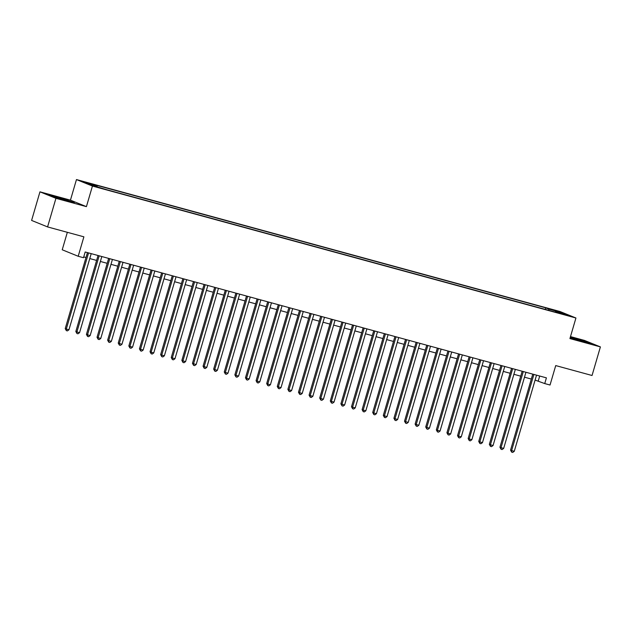 <?xml version="1.0" encoding="UTF-8"?>
<svg xmlns="http://www.w3.org/2000/svg" width="632" height="632" viewBox="0 0 632 632"><rect width="100%" height="100%" fill="white"/><g stroke="black" fill="none" stroke-linecap="round" stroke-linejoin="round"><path stroke-width="0.95" d="M99.84 187.933L94.8 186.298L99.84 187.933M67.34 232.307L62.228 249.782L78.202 256.268L83.503 257.714L85.178 251.994L546.411 377.857L544.737 383.577L550.038 385.022L555.726 365.58L592.042 375.495L600.4 346.897L584.426 340.411L570.491 336.611M39.958 191.836L31.6 220.426L47.574 226.92L55.94 198.322L86.418 206.64L92.438 186.053L76.464 179.567L70.444 200.154L39.958 191.836L55.94 198.322M92.438 186.053L575.934 317.999L559.96 311.505L76.464 179.567M564.818 314.46L569.708 316.04L564.724 314.783M548.86 310.383L548.766 309.08L545.74 307.847L94.05 184.591L97.075 185.816L85.415 182.632L91.972 185.302L106.658 189.711L555.062 312.074M548.766 309.08L560.426 312.263L566.991 314.926L555.323 311.742M78.202 256.268L83.89 236.826L47.574 226.92M575.934 317.999L569.914 338.578L600.4 346.897M535.099 380.085L544.737 383.577M83.74 256.916L86.007 257.532M89.776 258.559L96.609 260.431M100.377 261.458L107.211 263.323M110.979 264.35L117.813 266.214M121.581 267.241L128.415 269.106M132.191 270.141L139.024 272.005M142.793 273.032L149.626 274.896M153.394 275.923L160.228 277.788M163.996 278.815L170.83 280.679M174.598 281.714L181.431 283.578M185.2 284.605L192.033 286.47M195.802 287.497L202.635 289.361M206.411 290.388L213.245 292.253M217.013 293.288L223.847 295.152M227.615 296.179L234.448 298.043M238.217 299.07L245.05 300.935M248.818 301.962L255.652 303.826M259.42 304.861L266.254 306.725M270.022 307.752L276.863 309.617M280.632 310.644L287.465 312.508M291.233 313.535L298.067 315.4M301.835 316.435L308.669 318.299M312.437 319.326L319.271 321.19M323.039 322.217L329.872 324.082M333.641 325.109L340.474 326.973M344.25 328.008L351.084 329.872M354.852 330.899L361.686 332.764M365.454 333.791L372.288 335.655M376.056 336.682L382.889 338.547M386.658 339.582L393.491 341.446M397.259 342.473L404.093 344.337M407.861 345.364L414.695 347.229M418.471 348.256L425.304 350.12M429.073 351.155L435.906 353.019M439.674 354.046L446.508 355.911M450.276 356.938L457.11 358.802M460.878 359.829L467.712 361.694M471.48 362.728L478.313 364.593M482.082 365.62L488.923 367.484M492.691 368.511L499.525 370.376M503.293 371.403L510.127 373.267M513.895 374.302L520.729 376.166M524.497 377.193L531.33 379.058M539.696 376.032L538.259 380.946M545.282 309.404L545.74 307.847M97.075 185.816L97.138 186.709M559.778 312.959L560.426 312.263M570.143 337.812L591.268 343.666L586.457 341.707L570.341 337.132M86.418 206.64L70.444 200.154M53.91 197.026L74.371 202.611L56.919 196.884L49.099 195.075L53.91 197.026M532.768 374.136L510.545 450.134L511.628 450.569L533.89 374.444M514.274 451.295L512.726 452.433L511.667 452.141L511.628 450.569L514.274 451.295L536.536 375.163M511.667 452.141L510.545 450.134M582.451 341.557L585.975 342.315L582.981 341.138L575.752 338.981L571.131 337.978L573.098 338.768M570.269 337.385L589.553 343.263M65.554 200.502L69.078 201.26L62.497 198.969L54.297 196.868L56.209 197.713M50.647 195.699L72.656 202.216M522.166 371.245L499.944 447.243L501.026 447.677L523.288 371.553M503.672 448.404L502.124 449.542L501.058 449.249L501.026 447.677L503.672 448.404L525.935 372.272M501.058 449.249L499.944 447.243M511.565 368.353L489.342 444.343L490.424 444.786L512.678 368.654M493.071 445.505L491.514 446.642L490.456 446.358L490.424 444.786L493.071 445.505L515.333 369.38M490.456 446.358L489.342 444.343M500.963 365.462L478.74 441.452L479.814 441.894L502.077 365.762M482.469 442.613L480.913 443.751L479.854 443.467L479.814 441.894L482.469 442.613L504.731 366.489M479.854 443.467L478.74 441.452M490.361 362.563L468.138 438.561L469.213 438.995L491.475 362.871M471.867 439.722L470.311 440.859L469.252 440.567L469.213 438.995L471.867 439.722L494.129 363.59M469.252 440.567L468.138 438.561M479.751 359.671L457.536 435.669L458.611 436.104L480.873 359.979M461.265 436.831L459.709 437.968L458.65 437.676L458.611 436.104L461.265 436.831L483.527 360.698M458.65 437.676L457.536 435.669M469.149 356.78L446.927 432.77L448.009 433.212L470.271 357.08M450.663 433.931L449.107 435.069L448.048 434.784L448.009 433.212L450.663 433.931L472.918 357.807M448.048 434.784L446.927 432.77M458.548 353.888L436.325 429.878L437.407 430.321L459.669 354.189M440.054 431.04L438.505 432.177L437.439 431.893L437.407 430.321L440.054 431.04L462.316 354.915M437.439 431.893L436.325 429.878M447.946 350.989L425.723 426.987L426.805 427.422L449.068 351.297M429.452 428.148L427.904 429.286L426.837 428.994L426.805 427.422L429.452 428.148L451.714 352.016M426.837 428.994L425.723 426.987M437.344 348.098L415.121 424.096L416.204 424.53L438.458 348.406M418.85 425.257L417.294 426.395L416.235 426.102L416.204 424.53L418.85 425.257L441.112 349.125M416.235 426.102L415.121 424.096M426.742 345.206L404.519 421.196L405.594 421.639L427.856 345.507M408.248 422.358L406.692 423.495L405.633 423.211L405.594 421.639L408.248 422.358L430.511 346.233M405.633 423.211L404.519 421.196M416.14 342.307L393.918 418.305L394.992 418.739L417.254 342.615M397.647 419.466L396.09 420.604L395.032 420.32L394.992 418.739L397.647 419.466L419.909 343.342M395.032 420.32L393.918 418.305M405.531 339.416L383.308 415.414L384.39 415.848L406.653 339.724M387.045 416.575L385.488 417.713L384.43 417.42L384.39 415.848L387.045 416.575L409.307 340.443M384.43 417.42L383.308 415.414M394.929 336.524L372.706 412.514L373.788 412.957L396.051 336.832M376.435 413.683L374.887 414.821L373.828 414.529L373.788 412.957L376.435 413.683L398.697 337.551M373.828 414.529L372.706 412.514M384.327 333.633L362.104 409.623L363.187 410.065L385.449 333.933M365.833 410.784L364.285 411.922L363.218 411.637L363.187 410.065L365.833 410.784L388.095 334.66M363.218 411.637L362.104 409.623M373.725 330.733L351.503 406.732L352.585 407.166L374.847 331.042M355.231 407.893L353.675 409.03L352.617 408.738L352.585 407.166L355.231 407.893L377.494 331.768M352.617 408.738L351.503 406.732M363.123 327.842L340.901 403.84L341.975 404.275L364.237 328.15M344.63 405.001L343.073 406.139L342.015 405.847L341.975 404.275L344.63 405.001L366.892 328.869M342.015 405.847L340.901 403.84M352.522 324.951L330.299 400.941L331.373 401.383L353.636 325.259M334.028 402.11L332.472 403.248L331.413 402.955L331.373 401.383L334.028 402.11L356.29 325.978M331.413 402.955L330.299 400.941M341.912 322.059L319.697 398.049L320.772 398.492L343.034 322.36M323.426 399.211L321.87 400.348L320.811 400.064L320.772 398.492L323.426 399.211L345.688 323.086M320.811 400.064L319.697 398.049M331.31 319.16L309.088 395.158L310.17 395.593L332.432 319.468M312.824 396.319L311.268 397.457L310.209 397.165L310.17 395.593L312.824 396.319L335.079 320.195M310.209 397.165L309.088 395.158M320.708 316.269L298.486 392.267L299.568 392.701L321.83 316.577M302.215 393.428L300.666 394.565L299.608 394.273L299.568 392.701L302.215 393.428L324.477 317.296M299.608 394.273L298.486 392.267M310.107 313.377L287.884 389.367L288.966 389.81L311.228 313.685M291.613 390.529L290.064 391.674L288.998 391.382L288.966 389.81L291.613 390.529L313.875 314.404M288.998 391.382L287.884 389.367M299.505 310.486L277.282 386.476L278.364 386.918L300.619 310.786M281.011 387.637L279.455 388.775L278.396 388.49L278.364 386.918L281.011 387.637L303.273 311.513M278.396 388.49L277.282 386.476M288.903 307.587L266.68 383.585L267.755 384.019L290.017 307.895M270.409 384.746L268.853 385.883L267.794 385.591L267.755 384.019L270.409 384.746L292.671 308.621M267.794 385.591L266.68 383.585M278.301 304.695L256.079 380.693L257.153 381.128L279.415 305.003M259.807 381.854L258.251 382.992L257.192 382.7L257.153 381.128L259.807 381.854L282.07 305.722M257.192 382.7L256.079 380.693M267.692 301.804L245.477 377.794L246.551 378.236L268.813 302.112M249.206 378.955L247.649 380.101L246.591 379.808L246.551 378.236L249.206 378.955L271.468 302.831M246.591 379.808L245.477 377.794M257.09 298.912L234.867 374.902L235.949 375.345L258.212 299.213M238.604 376.064L237.047 377.201L235.989 376.917L235.949 375.345L238.604 376.064L260.858 299.939M235.989 376.917L234.867 374.902M246.488 296.013L224.265 372.011L225.347 372.445L247.61 296.321M227.994 373.172L226.446 374.31L225.379 374.018L225.347 372.445L227.994 373.172L250.256 297.048M225.379 374.018L224.265 372.011M235.886 293.122L213.663 369.12L214.746 369.554L237.008 293.43M217.392 370.281L215.844 371.418L214.777 371.126L214.746 369.554L217.392 370.281L239.654 294.149M214.777 371.126L213.663 369.12M225.284 290.23L203.062 366.22L204.144 366.663L226.398 290.538M206.79 367.382L205.234 368.527L204.175 368.235L204.144 366.663L206.79 367.382L229.053 291.257M204.175 368.235L203.062 366.22M214.683 287.339L192.46 363.329L193.534 363.771L215.796 287.639M196.189 364.49L194.632 365.628L193.574 365.343L193.534 363.771L196.189 364.49L218.451 288.366M193.574 365.343L192.46 363.329M204.081 284.44L181.858 360.438L182.932 360.872L205.195 284.748M185.587 361.599L184.03 362.736L182.972 362.444L182.932 360.872L185.587 361.599L207.849 285.474M182.972 362.444L181.858 360.438M193.471 281.548L171.248 357.546L172.331 357.981L194.593 281.856M174.985 358.707L173.429 359.845L172.37 359.553L172.331 357.981L174.985 358.707L197.239 282.575M172.37 359.553L171.248 357.546M182.869 278.657L160.647 354.647L161.729 355.089L183.991 278.965M164.375 355.808L162.827 356.954L161.768 356.661L161.729 355.089L164.375 355.808L186.638 279.684M161.768 356.661L160.647 354.647M172.267 275.765L150.045 351.755L151.127 352.198L173.389 276.065M153.774 352.917L152.225 354.054L151.159 353.77L151.127 352.198L153.774 352.917L176.036 276.792M151.159 353.77L150.045 351.755M161.666 272.866L139.443 348.864L140.525 349.298L162.787 273.174M143.172 350.025L141.615 351.163L140.557 350.871L140.525 349.298L143.172 350.025L165.434 273.901M140.557 350.871L139.443 348.864M151.064 269.975L128.841 345.973L129.916 346.407L152.178 270.283M132.57 347.134L131.014 348.272L129.955 347.979L129.916 346.407L132.57 347.134L154.832 271.002M129.955 347.979L128.841 345.973M140.462 267.083L118.239 343.073L119.314 343.516L141.576 267.383M121.968 344.235L120.412 345.38L119.353 345.088L119.314 343.516L121.968 344.235L144.23 268.11M119.353 345.088L118.239 343.073M129.852 264.192L107.638 340.182L108.712 340.624L130.974 264.492M111.366 341.343L109.81 342.481L108.751 342.196L108.712 340.624L111.366 341.343L133.629 265.219M108.751 342.196L107.638 340.182M119.251 261.293L97.028 337.291L98.11 337.725L120.372 261.601M100.764 338.452L99.208 339.589L98.15 339.297L98.11 337.725L100.764 338.452L123.019 262.327M98.15 339.297L97.028 337.291M108.649 258.401L86.426 334.399L87.508 334.834L109.77 258.709M90.155 335.56L88.606 336.698L87.548 336.406L87.508 334.834L90.155 335.56L112.417 259.428M87.548 336.406L86.426 334.399M98.047 255.51L75.824 331.5L76.906 331.942L99.169 255.81M79.553 332.661L78.005 333.799L76.938 333.514L76.906 331.942L79.553 332.661L101.815 256.537M76.938 333.514L75.824 331.5M87.445 252.618L65.222 328.608L66.305 329.051L88.559 252.918M68.951 329.77L67.395 330.907L66.336 330.623L66.305 329.051L68.951 329.77L91.213 253.645M66.336 330.623L65.222 328.608"/></g></svg>
